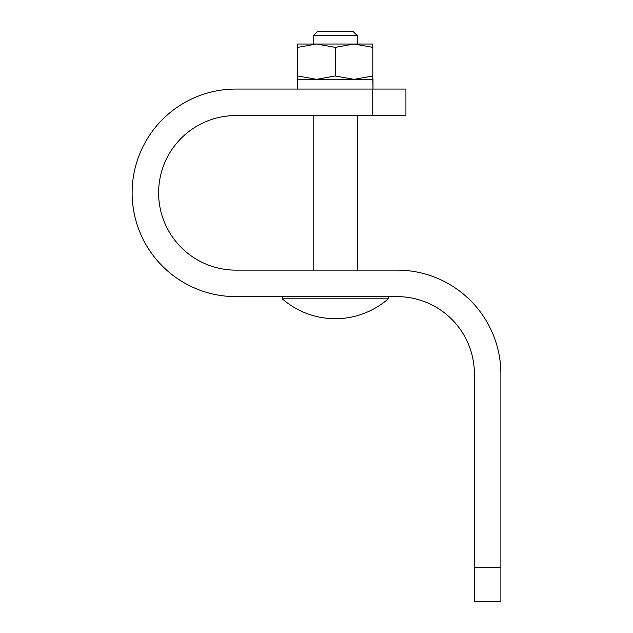 <?xml version="1.0" encoding="UTF-8"?>
<svg xmlns="http://www.w3.org/2000/svg" width="633" height="633" viewBox="0 0 633 633"><rect width="100%" height="100%" fill="white"/><g stroke="black" fill="none" stroke-linecap="round" stroke-linejoin="round"><path stroke-width="0.95" d="M500.877 567.611L500.877 601.35L474.378 601.35L474.378 567.611L500.877 567.611L500.877 373.913A103.78 103.78 0 0 0 397.097 270.133L235.903 270.133A77.281 77.281 0 0 1 158.622 192.843A77.281 77.281 0 0 1 235.903 115.562L372.196 115.562L372.196 89.063L405.927 89.063L405.927 115.562L372.196 115.562M474.378 567.611L474.378 373.913A77.281 77.281 0 0 0 397.097 296.624L235.903 296.624A103.78 103.78 0 0 1 132.123 192.843A103.78 103.78 0 0 1 235.903 89.063L372.196 89.063M335.268 298.831L282.271 298.831A80.597 80.597 0 0 0 388.266 298.831L335.268 298.831M313.185 35.709L357.352 35.709L353.285 31.65L317.252 31.65L313.185 35.709L313.185 44.017M372.995 89.063L372.987 79.347L297.288 79.347L297.288 89.063M372.805 79.299L372.995 89.016M335.268 75.992L335.268 47.372L316.5 44.017L297.732 47.372L297.732 44.017L372.805 44.017L372.805 75.992L354.037 79.347L335.268 75.992L316.5 79.347L297.732 75.992L297.732 79.347M297.732 47.372L297.732 75.992M335.268 47.372L354.037 44.017L372.805 47.372M372.805 75.992L372.805 79.347M282.271 296.624L282.271 298.831M313.185 115.562L313.185 270.133M357.352 35.709L357.352 44.017M357.352 115.562L357.352 270.133M388.266 296.624L388.266 298.831"/></g></svg>
